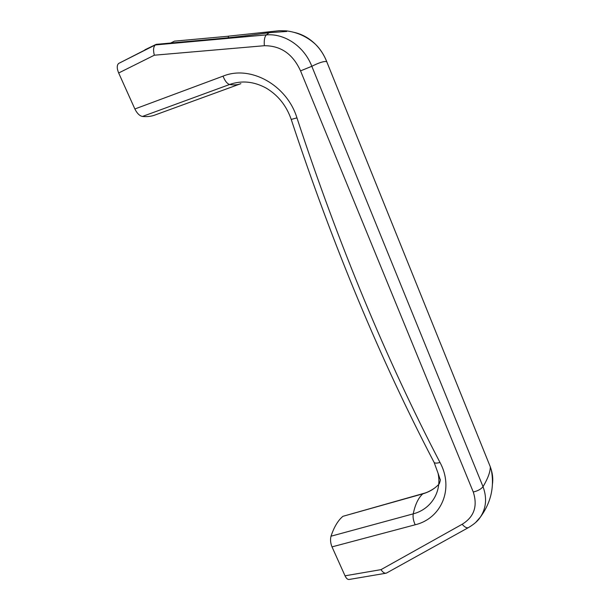 <?xml version="1.0" encoding="UTF-8"?>
<svg xmlns="http://www.w3.org/2000/svg" width="610" height="610" viewBox="0 0 610 610"><rect width="100%" height="100%" fill="white"/><g stroke="black" fill="none" stroke-linecap="round" stroke-linejoin="round"><path stroke-width="0.91" d="M228.735 37.706L228.026 36.211L279.174 30.721L286.227 30.858L286.738 31.461L269.193 32.666C251.938 35.151 235.529 37.118 219.981 38.56L156.129 44.362L155.314 44.949L266.364 34.884C284.923 33.283 304.337 46.596 311.817 66.292L483.029 486.688C487.123 497.912 486.254 508.031 480.428 517.028L475.541 522.61M170.67 43.035L174.429 41.152L228.041 36.249M492.461 484.058C493.093 479.452 492.712 474.725 491.302 469.883L490.326 467.008C490.287 471.987 487.863 478.545 483.036 486.688L483.036 486.688C480.962 489.212 477.714 490.981 473.268 491.995L300.539 70.874C292.892 54.061 280.829 45.674 264.351 45.712L154.338 55.205L118.668 72.986L134.871 108.976L223.039 76.143C250.489 64.835 286.913 85.049 296.948 117.875C338.718 244.877 386.397 359.732 439.985 462.449C454.252 488.663 441.48 518.447 415.212 524.775L332.008 546.88L345.031 575.809L381.021 569.633C382.623 572.127 384.269 573.324 385.962 573.225L386.732 572.927M490.036 466.162L326.731 61.686C324.223 61.015 319.251 62.548 311.817 66.292L300.539 70.874M269.193 32.666L266.364 34.884M490.31 466.848L326.739 61.694C324.116 54.999 320.357 49.196 315.477 44.294C309.087 38.018 301.843 34.015 293.738 32.292M386.504 573.057L468.373 527.635C466.642 528.222 464.576 527.093 462.166 524.257C474.122 516.937 477.821 506.178 473.268 491.995M142.435 116.457C147.14 116.906 151.371 116.403 155.138 114.962L240.889 83.669C237.603 84.942 233.851 85.209 229.627 84.485L142.435 116.457C139.576 115.87 137.052 113.376 134.871 108.976M118.668 72.986C116.8 68.419 116.784 65.247 118.622 63.463L147.643 48.64M438.689 484.47C434.404 488.892 429.097 492.018 422.783 493.856L342.934 516.312L423.363 493.498M332.008 546.88C330.475 543.068 330.147 539.507 331.009 536.205C334.074 527.002 338.047 520.376 342.934 516.312M331.009 536.205L413.245 513.849C431.11 509.228 442.097 491.782 438.041 473.185L440.138 479.422C440.611 479.216 440.313 480.703 439.246 483.882M434.602 488.084C430.53 490.867 426.809 492.666 423.439 493.482L422.783 493.856C418.315 497.905 415.143 504.569 413.245 513.849C412.711 517.196 413.366 520.833 415.212 524.775M296.948 117.875L291.214 119.415C286.433 105.675 278.114 95.251 266.257 88.137C253.989 81.45 241.781 80.23 229.627 84.485C227.118 83.715 224.922 80.932 223.039 76.143M385.962 573.225L349.065 579.477C347.601 579.614 346.259 578.394 345.031 575.809M156.129 44.362L144.936 49.784M118.622 63.463L155.314 44.949M155.268 44.987C153.384 46.84 153.079 50.241 154.338 55.205M266.356 34.884C264.58 36.752 263.916 40.359 264.351 45.712M286.227 30.858C297.352 32.193 307.097 36.676 315.477 44.294C320.113 48.754 323.879 54.549 326.785 61.686L326.815 61.755M381.021 569.633L462.166 524.257M291.237 119.484C332.892 245.563 380.434 359.709 433.855 461.93C434.358 463.318 436.402 463.486 439.985 462.449M490.318 466.871L491.302 469.883C494.542 486.948 490.92 502.663 480.428 517.028C478.171 520.688 474.145 524.226 468.373 527.635M434.152 462.494L438.041 473.185"/></g></svg>
